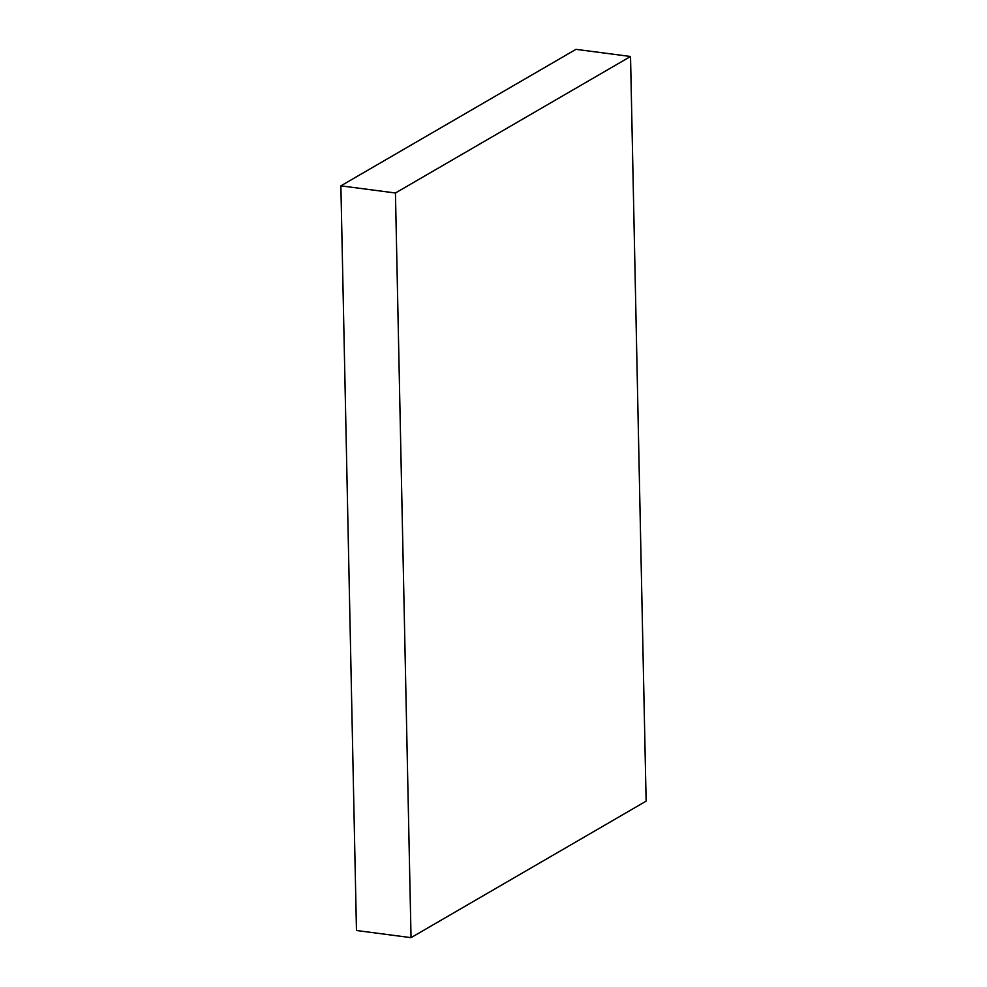 <?xml version="1.0" encoding="UTF-8"?>
<svg xmlns="http://www.w3.org/2000/svg" width="987" height="987" viewBox="0 0 987 987"><rect width="100%" height="100%" fill="white"/><g stroke="black" fill="none" stroke-linecap="round" stroke-linejoin="round"><path stroke-width="1.48" d="M340.873 185.852L395.442 192.996L411.036 937.65L356.467 930.507L340.873 185.852L575.964 49.35L630.533 56.493L575.964 49.35L340.873 185.852L356.467 930.507L411.036 937.65L646.127 801.148L630.533 56.493L395.442 192.996L340.873 185.852M395.442 192.996L411.036 937.65L646.127 801.148L630.533 56.493L395.442 192.996"/></g></svg>
